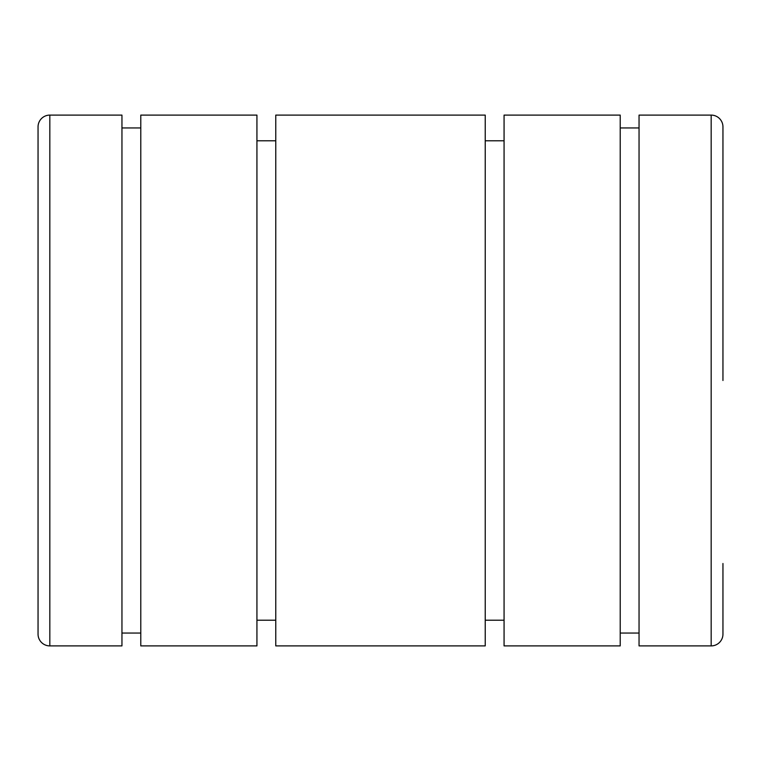 <?xml version="1.0" encoding="UTF-8"?>
<svg xmlns="http://www.w3.org/2000/svg" width="761" height="761" viewBox="0 0 761 761"><rect width="100%" height="100%" fill="white"/><g stroke="black" fill="none" stroke-linecap="round" stroke-linejoin="round"><path stroke-width="1.14" d="M49.826 645.899A11.767 11.767 0 0 1 38.05 634.122L38.05 126.878A11.767 11.767 0 0 1 49.826 115.101L121.95 115.101L121.95 645.899L49.826 645.899L49.826 115.101M256.933 380.5L256.933 115.101L140.785 115.101L140.785 645.899L256.933 645.899L256.933 380.5M485.233 380.5L485.233 115.101L275.767 115.101L275.767 645.899L485.233 645.899L485.233 380.5M620.215 380.5L620.215 115.101L504.067 115.101L504.067 645.899L620.215 645.899L620.215 380.5M722.95 563.501L722.95 634.122A11.776 11.776 0 0 1 711.174 645.899L639.05 645.899L639.05 115.101L711.174 115.101A11.776 11.776 0 0 1 722.95 126.878L722.95 380.5L722.95 126.878M711.174 645.899L711.174 115.101M121.95 127.943L140.785 127.943M256.933 140.785L275.767 140.785M485.233 140.785L504.067 140.785M620.215 127.943L639.05 127.943M620.215 633.057L639.05 633.057M485.233 620.215L504.067 620.215M256.933 620.215L275.767 620.215M121.95 633.057L140.785 633.057"/></g></svg>
